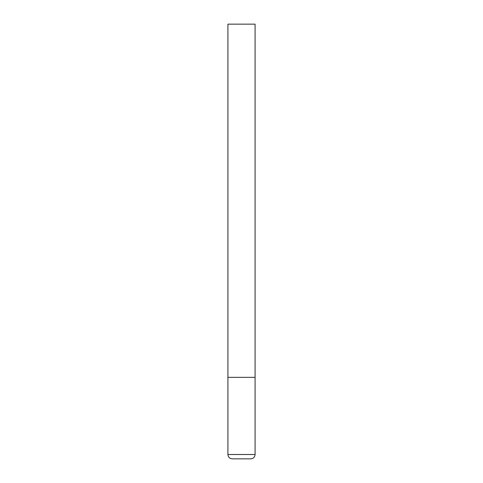 <?xml version="1.0" encoding="UTF-8"?>
<svg xmlns="http://www.w3.org/2000/svg" width="483" height="483" viewBox="0 0 483 483"><rect width="100%" height="100%" fill="white"/><g stroke="black" fill="none" stroke-linecap="round" stroke-linejoin="round"><path stroke-width="0.36" stroke-dasharray="2.42 1.81" d="M241.5 377.344L255.084 377.344L241.5 377.344M232.263 458.85L250.737 458.85M255.084 24.15L227.916 24.15M227.916 454.503L255.084 454.503"/><path stroke-width="0.72" d="M255.084 454.503L255.084 377.344L227.916 377.344L255.084 377.344L255.084 24.15L227.916 24.15L227.916 454.503C228.175 457.141 229.624 458.59 232.263 458.85L250.737 458.85C253.376 458.59 254.825 457.141 255.084 454.503L227.916 454.503"/></g></svg>
